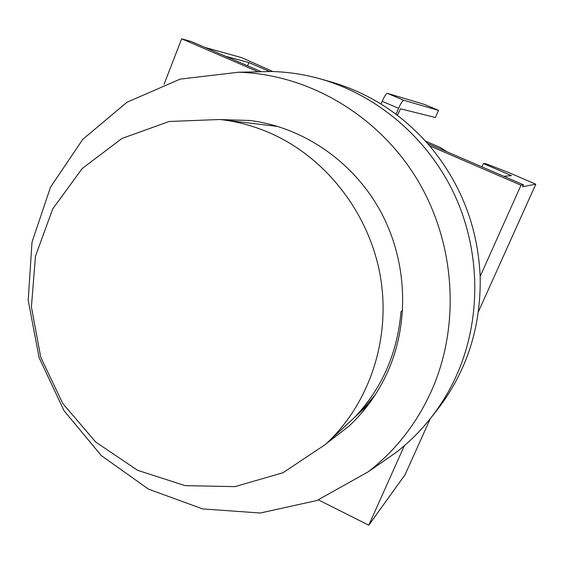 <?xml version="1.0" encoding="UTF-8"?>
<svg xmlns="http://www.w3.org/2000/svg" width="564" height="564" viewBox="0 0 564 564"><rect width="100%" height="100%" fill="white"/><g stroke="black" fill="none" stroke-linecap="round" stroke-linejoin="round"><path stroke-width="0.85" d="M269.479 71.452L248.907 62.59L225.346 56.203M247.624 65.812L248.907 62.59M205.021 47.439L241.73 57.669L272.849 71.529M503.779 176.278L511.485 175.651L483.418 163.567L485.555 163.602L508.411 172.408L535.8 184.195L478.42 311.702M483.418 163.567L481.966 166.866M164.096 84.205L181.664 38.796L191.379 41.553L260.843 71.508M427.498 143.376L523.512 184.788L522.638 186.733L535.8 184.195M430.304 418.629L405.044 474.754L368.757 525.204L318.463 499.916M275.669 125.779L274.4 125.85M365.733 407.356L366.797 406.672M379.692 463.848L395.85 452.645C408.653 442.775 420.166 431.397 430.395 418.509C440.738 405.424 449.416 391.141 456.424 375.666C481.318 320.232 481 252.453 454.838 195.398C428.407 138.455 377.556 95.083 320.204 78.861C304.356 74.434 288.352 71.98 272.193 71.508L252.538 71.924M431.27 391.374C416.415 423.924 395.399 450.735 368.221 471.793L316.883 500.522L260.244 513.007L202.73 508.932L148.508 489.164L101.259 455.543L64.021 410.684L39.135 357.745L28.2 300.288L32.007 242.111L50.527 187.156L82.816 139.315L126.978 102.253L180.163 79.115L238.593 72.227C307.979 74.258 377.422 114.548 416.563 178.421C455.522 242.372 460.873 325.287 431.27 391.374M320.204 78.861L330.285 81.695C369.025 92.82 402.118 114.182 429.571 145.773C461.021 183.547 477.884 227.095 480.168 276.423C481.162 327.183 466.738 371.803 436.896 410.296L430.395 418.509M221.06 119.61L249.598 120.477C302.1 126.808 352.112 160.536 379.664 209.759C407.025 259.08 410.049 320.888 388.102 370.915C378.571 392.347 365.472 410.796 348.813 426.271L326.211 443.72M181.664 38.796L257.734 71.621M429.571 145.773L521.002 185.225L480.168 276.423M404.36 445.701L368.757 525.204M523.512 184.788L521.002 185.225M425.439 141.07L440.16 147.415L447.026 151.801M396.062 114.273L398.586 108.323C400.863 103.205 402.597 100.533 403.782 100.3L438.489 110.368L435.422 117.495L400.525 108.81L397.416 115.296M438.489 110.368L424.558 104.453L387.433 93.349C386.185 93.546 384.429 96.204 382.159 101.308L381.017 104.016M375.483 394.426L361.63 410.93L354.812 417.149C382.068 388.286 397.472 353.113 401.018 311.624L402.64 310.595M361.63 410.93L360.826 410.536M270.53 133.238C326.211 157.835 369.371 213.453 380.355 276.311C391.176 339.211 369.166 404.466 325.407 444.46L283.1 472.681L234.991 486.633L185.168 485.653L137.567 470.284L95.746 442.077L62.703 403.401L40.742 357.223L31.415 306.95L35.454 256.246L52.748 208.863L82.259 168.474L122.021 138.427L169.158 121.486L219.967 119.49C237.296 121.464 254.152 126.054 270.53 133.238M368.384 404.607L325.407 444.46M219.967 119.49L278.165 126.519M382.159 101.308L398.586 108.323M403.782 100.3L387.433 93.349M368.221 471.793L395.85 452.645M238.593 72.227L272.193 71.508"/></g></svg>
